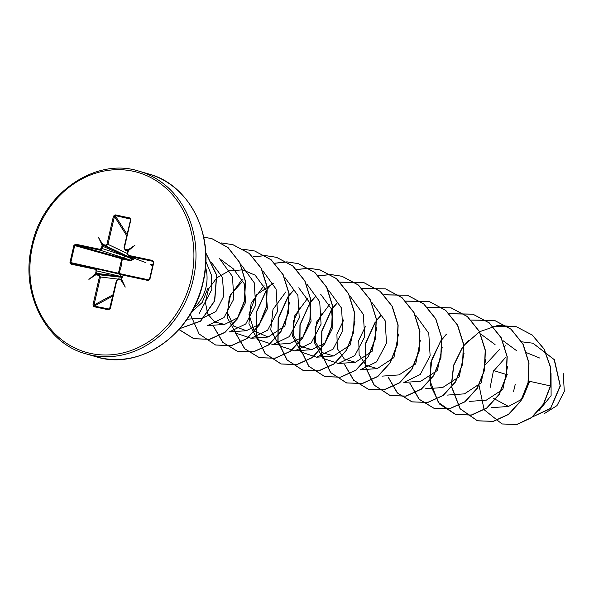 <?xml version="1.0" encoding="UTF-8"?>
<svg xmlns="http://www.w3.org/2000/svg" width="594" height="594" viewBox="0 0 594 594"><rect width="100%" height="100%" fill="white"/><g stroke="black" fill="none" stroke-linecap="round" stroke-linejoin="round"><path stroke-width="0.89" d="M108.717 309.83A0.757 0.379 -78.1 0 1 109.073 309.222L109.987 308.405L108.717 309.83L93.889 306.69L92.991 304.796L99.436 276.878L98.649 275.423L95.968 274.688L88.892 279.388L95.552 273.916L96.131 270.76L95.344 269.305L71.057 264.159L69.981 262.399L73.916 245.352L75.668 244.193L99.955 249.332L101.314 248.329L102.168 245.233L98.545 237.585L102.888 244.698L103.505 244.669A0.757 0.379 101.9 0 0 103.668 245.5L102.859 246.102L102.287 248.559L124.963 256.014L132.64 259.192A0.757 0.616 114.2 0 1 133.153 258.813L133.383 259.43L130.472 260.788L122.319 258.939L122.342 258.234L130.465 260.12L100.141 250.178L75.854 245.032L74.703 245.537L70.768 262.585L71.577 263.528L95.901 268.674L97.112 270.99L96.54 273.455L97.008 274.324L99.153 274.777L100.431 277.116L93.986 305.034L94.246 306.088L109.519 309.125M118.488 273.886A0.757 0.423 102.6 0 1 118.436 273.24L121.748 258.895A0.757 0.423 105.8 0 1 122.342 258.234L75.854 245.032A0.757 0.379 101.9 0 1 75.668 244.193M147.631 279.626A0.757 0.557 101.7 0 0 147.639 279.603L148.886 279.848M73.916 245.352L122.319 258.939L121.154 266.327L118.971 273.455L127.123 275.282M544.245 413.654L556.972 405.628L564.3 391.409L563.246 373.567M191.498 312.073L202.153 302.532L208.056 287.919M205.502 266.966A36.256 31.378 106.1 0 1 205.999 287.177A36.256 31.378 106.1 0 1 193.503 308.42M493.74 370.589L507.848 374.933M538.973 410.662L551.106 395.656L551.039 373.552M539.901 358.115L526.536 352.673M505.294 357.751L493.317 371.413L490.035 388.068M493.235 398.21L508.501 406.452L522.453 398.864L529.662 381.326L550.408 385.929L543.428 404.12L531.496 417.552L516.839 424.413L502.004 423.96L484.117 409.704L478.964 385.09M469.245 401.403L486.293 400.17L502.858 389.397L507.647 366.134M464.478 393.837L481.192 382.855L485.758 359.229M442.664 387.526L459.229 376.752L464.025 353.489M420.856 381.207L437.407 370.448L442.211 347.223M381.994 376.143L399.042 374.911L415.741 363.922L420.307 340.34M365.585 326.18L358.746 340.436L359.14 354.878L366.119 365.317L377.227 368.599L393.933 357.618L398.5 334.006M343.77 319.869L336.917 334.132L337.318 348.611L344.32 359.014L355.42 362.281L372.134 351.284L376.693 327.658M321.963 313.58L315.11 327.814L315.496 342.285L322.52 352.695L333.605 355.947L350.312 344.951L354.878 321.339M300.148 307.239L293.288 321.488L293.681 335.937L300.69 346.376L311.791 349.651L325.015 343.08L332.878 327.628L331.504 308.984L320.567 294.089M272.936 344.579L289.983 343.347L303.215 336.768L311.063 321.302L309.674 302.665L298.752 287.786M273.492 283.227L256.148 295.077L248.96 314.248L254.217 331.073L268.169 337.028L284.882 326.024L289.441 302.42M243.035 280.806L230.546 294.839L227.287 312.273L233.665 326.084L246.354 330.695L259.571 324.124L267.419 308.68L266.045 290.05L255.13 275.156L242.664 269.862L229.069 270.849L216.929 277.74L208.524 288.981L205.338 302.012L207.677 313.922L214.701 321.993L224.547 324.398L237.778 317.812L245.626 302.346L244.245 283.717L233.323 268.83L219.572 258.68L232.469 276.492L233.828 298.938L223.953 317.642L207.499 325.631L224.547 324.398M202.732 318.065L215.949 311.508L223.812 296.057L222.438 277.413L211.509 262.518M205.814 261.345L211.33 274.851L211.835 289.478L199.309 313.29M241.372 265.006L254.284 282.826L255.628 305.271L245.768 323.96L229.306 331.942L246.354 330.717M263.194 271.31L276.084 289.107L277.45 311.56L267.582 330.242L251.121 338.261L235.669 333.086L227.123 317.285L229.351 296.8L242.248 279.247M285.001 277.628L297.906 295.448L299.257 317.901L289.382 336.59L272.936 344.542L257.492 339.412L248.938 323.633L251.136 303.126L264.055 285.566M306.801 283.962L319.713 301.737L321.072 324.183L311.204 342.887L294.743 350.891L279.291 345.708L270.745 329.915L272.988 309.437L285.885 291.877M328.631 290.251L341.528 308.071L342.879 330.531L333.011 349.213L316.557 357.202L301.121 352.042L292.56 336.256L294.75 315.763L307.699 298.181M350.423 296.592L363.335 314.382L364.694 336.828L354.833 355.524L338.372 363.506L322.906 358.331L314.367 342.53L316.587 322.067L329.507 304.499M372.26 302.873L385.15 320.73L386.501 343.169L376.626 361.85L360.179 369.832L377.227 368.599M415.882 315.503L428.779 333.323L430.13 355.791L420.262 374.465L403.809 382.454L420.856 381.229M485.476 364.679L499.896 349.049M504.685 346.22L505.472 345.827M521.629 341.795L532.907 343.206L554.172 359.608L560.172 385.803L550.556 408.33L532.781 416.75M513.52 391.58L515.228 384.407M550.586 385.981L550.46 366.84L544.149 349.064L532.365 335.083L516.394 326.759L532.187 335.031L543.97 349.005L550.282 366.788L550.586 385.981L543.614 404.172L531.682 417.604L517.018 424.472L502.093 423.99M533.004 343.235L554.402 359.734L560.342 386.033L550.586 408.546L532.721 416.795M105.643 245.122L107.002 244.112L107.997 244.349L105.806 245.953L103.668 245.5L125.772 255.413L105.806 245.953A0.757 0.379 101.9 0 1 105.643 245.122L103.505 244.669M107.002 244.112L113.447 216.194L115.095 214.842L129.923 217.976L130.821 219.877L124.376 247.787L125.156 249.25L127.844 249.977L134.912 245.285L128.259 250.757L127.673 253.913L128.46 255.368L152.747 260.506L153.824 262.266L149.888 279.314L148.136 280.479L123.849 275.334L122.498 276.336L121.636 279.432L125.26 287.08L120.916 279.967L118.161 279.551L116.81 280.554L110.365 308.472M516.394 326.759L497.742 325.415L479.581 331.719M479.462 331.786L463.758 345.567M462.496 347.23L453.593 365.265L451.381 384.615M451.618 387.162L460.068 408.769L477.346 420.775L493.146 421.339L508.471 414.36L520.789 400.839L528.007 382.781L528.823 362.86L522.906 344.067L510.951 329.187L494.564 320.441L471.049 320.032M446.361 334.244L441.943 339.256M440.689 340.911L430.828 362.637L430.553 385.387L439.56 404.061L455.524 414.464L471.332 415.028L486.657 408.048L498.975 394.527L506.199 376.462L507.016 356.548L501.091 337.748L489.129 322.869L472.742 314.122L449.235 313.714M409.86 383.323L419.097 399.227L433.709 408.145L449.51 408.717L464.842 401.737L477.16 388.216L484.385 370.151L485.201 350.23L479.284 331.43L467.315 316.557L450.928 307.811L427.42 307.402M388.045 377.004L397.282 392.909L411.894 401.834L427.695 402.405L443.027 395.426L455.346 381.905L462.57 363.84L463.387 343.919L457.469 325.118L445.507 310.246L429.113 301.5L405.613 301.084M380.94 315.288L376.351 320.508M375.237 321.985L365.384 343.703L365.117 366.446L374.123 385.12L390.08 395.515L405.88 396.087L421.213 389.115L433.538 375.594L440.755 357.529L441.58 337.615L435.662 318.815L423.7 303.935L407.306 295.188L383.798 294.773M344.423 364.382L353.668 380.286L368.273 389.204L384.073 389.775L399.406 382.803L411.724 369.282L418.948 351.217L419.765 331.303L413.847 312.503L401.893 297.624L385.506 288.877L361.991 288.461M337.273 302.702L332.729 307.878M331.623 309.34L321.762 331.073L321.495 353.816L330.509 372.497L346.473 382.9L362.273 383.457L377.598 376.485L389.916 362.964L397.134 344.899L397.95 324.985L392.04 306.192L380.086 291.312L363.699 282.566L340.28 282.12M315.481 296.369L310.914 301.566M309.808 303.044L299.948 324.769L299.68 347.52L308.702 366.194L324.673 376.589L340.466 377.145L355.791 370.166L368.109 356.645L375.326 338.587L376.143 318.674L370.225 299.881L358.279 285.001L341.899 276.247L330.665 274.502M330.561 274.502L318.362 275.831M293.674 290.05L289.1 295.255M287.993 296.725L278.133 318.458L277.866 341.208L286.895 359.875L302.866 370.27L318.659 370.827L333.984 363.847L346.295 350.334L353.512 332.269L354.328 312.362L348.418 293.57L336.464 278.69L320.092 269.936L308.85 268.191M308.754 268.184L296.555 269.52M271.874 283.724L267.285 288.944M266.179 290.421L256.318 312.147L256.059 334.897L265.08 353.564L281.051 363.959L296.844 364.516L312.169 357.536L324.48 344.015L331.697 325.958L332.521 306.051L326.603 287.251L314.657 272.379L298.277 263.625L287.036 261.872M286.939 261.872L274.844 263.179M235.358 332.811L244.609 348.723L259.236 357.64L275.029 358.204L290.355 351.225L302.665 337.704L309.89 319.646L310.707 299.732L304.796 280.94L292.842 266.06L276.462 257.306L265.228 255.561M265.132 255.561L253.029 256.868M213.55 326.5L222.795 342.404L237.414 351.321L253.215 351.886L268.54 344.906L280.858 331.393L288.075 313.328L288.892 293.414L282.974 274.614L271.02 259.741L254.633 250.987L243.421 249.25M190.273 314.167L199.101 333.984L215.592 345.01L231.393 345.574L246.725 338.595L259.043 325.074L266.261 307.009L267.077 287.095L261.16 268.295L249.198 253.423L232.811 244.669L221.51 242.931M178.95 329.551L193.778 338.691L209.496 339.278L224.77 332.388L237.08 319.008L244.364 301.084L245.329 281.274L239.62 262.496L227.888 247.527L211.702 238.573L203.705 237.162M179.796 328.586L200.542 321.05L214.538 300.876L216.58 275.237L205.724 252.792M516.572 326.811L492.938 326.425M468.51 340.451L463.78 345.819M462.57 347.438L453.771 365.332L451.551 384.511M451.767 386.976L460.187 408.739L477.531 420.827L493.332 421.391L508.657 414.412L520.968 400.898L528.192 382.833L529.009 362.919L523.091 344.119L511.13 329.239L494.743 320.493L471.124 320.107M446.71 334.125L441.966 339.508M440.755 341.119L431.964 359.014L429.744 378.192M429.959 380.657L438.372 402.42L455.709 414.515L471.51 415.08L486.842 408.1L499.16 394.579L506.378 376.514L507.194 356.6L501.277 337.8L489.315 322.921L472.921 314.174L449.309 313.795M410.083 383.531L419.334 399.331L433.887 408.197L449.695 408.769L465.028 401.789L477.346 388.268L484.563 370.203L485.38 350.282L479.462 331.489L467.5 316.609L451.106 307.863L427.502 307.477M388.276 377.205L397.512 393.013L412.073 401.886L427.88 402.457L443.213 395.478L455.531 381.957L462.756 363.892L463.572 343.978L457.647 325.178L445.686 310.298L429.299 301.552L405.687 301.165M381.289 315.176L376.373 320.76M375.311 322.193L365.54 343.896L365.317 366.58L374.331 385.202L390.265 395.574L406.066 396.146L421.398 389.167L433.717 375.646L440.941 357.581L441.758 337.667L435.84 318.867L423.878 303.987L407.491 295.24L383.873 294.854M344.654 364.59L353.898 380.39L368.458 389.263L384.259 389.827L399.591 382.855L411.902 369.334L419.126 351.269L419.943 331.355L414.033 312.555L402.071 297.676L385.684 288.929L362.065 288.536M337.622 302.584L332.751 308.138M331.697 309.548L321.911 331.259L321.688 353.957L330.717 372.579L346.658 382.952L362.459 383.516L377.784 376.537L390.095 363.016L397.319 344.951L398.136 325.037L392.218 306.244L380.264 291.364L363.884 282.618L340.362 282.195M315.83 296.257L310.937 301.826M309.875 303.244L300.096 324.963L299.881 347.653L308.91 366.275L324.851 376.641L340.652 377.197L355.977 370.218L368.287 356.697L375.505 338.639L376.321 318.726L370.411 299.933L358.457 285.053L342.077 276.307L330.747 274.554M330.65 274.547L318.443 275.913M294.023 289.931L289.122 295.515M288.06 296.933L278.289 318.644L278.066 341.342L287.102 359.964L303.044 370.322L318.844 370.879L334.162 363.899L346.473 350.386L353.69 332.321L354.514 312.414L348.596 293.622L336.649 278.742L320.27 269.988L308.932 268.236M308.835 268.236L296.629 269.594M272.223 283.605L267.315 289.196M266.246 290.629L256.474 312.34L256.259 335.031L265.288 353.645L281.229 364.011L297.03 364.568L312.355 357.588L324.666 344.067L331.883 326.009L332.699 306.103L326.789 287.303L314.835 272.431L298.463 263.677L287.125 261.924M287.028 261.924L274.918 263.261M235.588 333.019L244.847 348.827L259.415 357.692L275.215 358.256L290.54 351.277L302.851 337.756L310.068 319.698L310.885 299.784L304.974 280.992L293.02 266.112L276.641 257.358L265.31 255.613M265.214 255.613L253.111 256.942M213.773 326.7L223.025 342.508L237.6 351.381L253.393 351.938L268.726 344.958L281.036 331.445L288.253 313.38L289.078 293.466L283.16 274.666L271.198 259.793L254.722 251.017M215.689 345.032L231.578 345.626L246.911 338.647L259.222 325.126L266.446 307.061L267.263 287.147L261.345 268.347L249.383 253.475L232.989 244.721L221.599 242.983M179.017 329.477L193.956 338.743L209.682 339.33L224.948 332.44L237.258 319.06L244.55 301.136L245.508 281.326L239.798 262.548L228.066 247.587L211.887 238.625L203.712 237.199M179.752 328.638L200.631 321.176L214.724 300.928L216.736 275.141L205.717 252.636M152.703 265.459L150.987 265.124A0.757 0.557 100.4 0 0 150.601 264.382L152.851 264.798M121.622 278.742L122.186 276.299L124.376 274.703L148.656 279.841L149.517 279.254L153.452 262.206L152.933 261.345L128.646 256.207L145.01 262.31A2.027 1.834 110.4 0 1 144.802 262.214M119.127 274.034L123.069 274.94L119.104 274.027A2.027 1.656 103 0 1 120.27 276.336L96.131 270.76M122.045 276.604L95.567 273.225M98.649 275.423A0.757 0.379 -78.1 0 1 99.153 274.777L121.874 277.339M110.083 308.42L116.521 280.524L118.666 278.913L121.102 279.343M120.307 280.004A0.757 0.379 101.9 0 1 120.812 279.366L121.926 278.801M153.824 262.266L152.933 261.345A0.757 0.379 -78.1 0 1 152.747 260.506M148.136 280.479A0.757 0.379 101.9 0 1 148.663 279.841L149.517 279.247L153.452 262.199L152.933 261.345L153.475 262.013M127.368 253.868L128.646 256.207L127.368 253.868L127.933 251.411L127.465 250.534A0.757 0.379 -78.1 0 1 127.302 249.703M124.094 247.735L130.532 219.839L123.998 247.728L125.319 250.081L127.933 251.411L127.465 250.534L124.963 249.955L127.866 251.411M127.844 249.977L127.717 250.668M130.532 219.839L129.975 218.703A0.757 0.379 -78.1 0 1 129.923 217.976M130.368 219.03L115.147 215.563L114.442 216.439L107.997 244.349L127.368 253.534M133.153 258.813L125.772 255.413A2.027 1.715 115.4 0 0 127.331 254.923M118.666 278.913L121.31 279.18L118.666 278.913A0.757 0.379 101.9 0 0 118.161 279.551M96.51 274.963A0.757 0.379 -78.1 0 1 97.008 274.324L120.738 277.205A2.027 1.723 96.4 0 1 121.74 277.91M95.924 268.681L119.075 274.02A2.027 1.656 103 0 1 119.104 274.027L95.901 268.674M145.24 262.37A2.027 1.834 110.4 0 1 145.01 262.31L128.43 256.14M101.314 248.329L102.287 248.559L100.141 250.178A0.757 0.379 101.9 0 1 99.955 249.332M101.878 245.864L124.963 256.014A2.027 1.656 108.2 0 1 122.861 257.64M130.472 260.788L130.465 260.12L132.64 259.192L133.383 259.43M118.793 273.953L118.971 273.455L118.436 273.24L69.981 262.399M93.889 306.69A0.757 0.379 -78.1 0 1 94.246 306.088L112.845 296.042M92.991 304.796L93.986 305.034L113.157 294.683M99.436 276.878L117.59 279.046M121.243 279.254L120.916 279.967L121.243 279.254L121.636 279.432L125.26 287.08M95.968 274.688L96.488 274.012L95.552 273.916M122.186 276.299L124.376 274.703A0.757 0.379 101.9 0 0 123.849 275.334M95.344 269.305A0.757 0.379 -78.1 0 1 95.872 268.666L71.577 263.528A0.757 0.379 -78.1 0 0 71.057 264.159M149.517 279.247L149.888 279.314M128.646 256.207A0.757 0.379 -78.1 0 1 128.46 255.368M134.912 245.285L127.807 250.802L128.245 251.448M127.807 250.802L128.259 250.757L127.807 250.802M102.168 245.233L103.059 245.56L102.888 244.698M124.963 249.955L124.376 247.787M130.346 219L130.821 219.877M113.447 216.194L114.442 216.439L126.752 235.788M127.086 234.34L115.147 215.563A0.757 0.379 -78.1 0 1 115.095 214.842M98.545 237.585L103.059 245.56M88.892 279.388L96.488 274.012M193.206 279.596A95.099 82.306 -73.9 0 0 139.078 171.198C96.124 156.994 42.731 192.775 31.868 245.426C19.854 293.265 45.976 343.577 86.189 353.898A95.099 82.306 -73.9 0 0 193.206 279.596M191.194 279.113A93.585 80.992 -73.9 0 0 132.945 171.198A93.585 80.992 -73.9 0 0 32.618 245.552A93.585 80.992 -73.9 0 0 90.867 353.475A93.585 80.992 -73.9 0 0 191.194 279.113M148.752 173.997C188.974 184.318 215.095 234.623 203.081 282.469C192.218 335.113 138.825 370.901 95.872 356.697A95.099 82.306 -73.9 0 0 202.888 282.402A95.099 82.306 -73.9 0 0 148.752 173.997L139.078 171.198M130.48 219.58L129.975 218.703M109.073 309.222L109.853 308.761M121.265 279.217L122.119 276.269L122.498 276.336M127.866 251.381L127.302 253.846L127.673 253.913M125.319 250.081A0.757 0.379 -78.1 0 1 125.156 249.25M508.501 406.452L491.06 407.714M516.884 350.906L503.133 340.763M495.069 344.594L481.318 334.444M464.478 393.852L447.431 395.084M442.664 387.54L425.616 388.773M355.42 362.288L338.372 363.521M333.605 355.969L316.557 357.202M311.791 349.658L294.743 350.891M268.169 337.028L251.121 338.261M202.732 318.087L187.021 319.223M95.872 356.697L86.189 353.898M118.51 278.883L116.431 280.494L109.496 309.14M148.663 279.841L124.376 274.703"/></g></svg>
